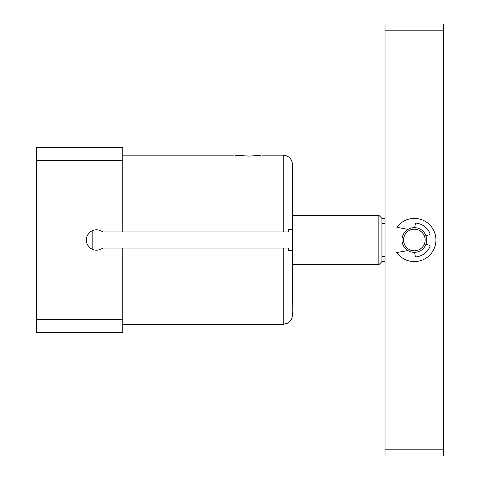 <?xml version="1.0" encoding="UTF-8"?>
<svg xmlns="http://www.w3.org/2000/svg" width="480" height="480" viewBox="0 0 480 480"><rect width="100%" height="100%" fill="white"/><g stroke="black" fill="none" stroke-linecap="round" stroke-linejoin="round"><path stroke-width="0.72" d="M260.286 155.37L249.258 156.09L234.906 155.274M122.742 231.978L102.786 231.978A10.182 10.182 0 0 0 86.334 240A10.182 10.182 0 0 0 102.786 248.022L122.742 248.022L122.742 319.29L36.342 319.29L36.342 160.71L122.742 160.71L122.742 231.978L288.648 231.978L288.246 229.506L292.458 229.506L292.458 164.4L292.458 215.316L378.858 215.316L378.858 264.684L292.458 264.684L292.458 250.494L292.17 317.22M36.342 160.71L36.342 147.426L122.742 147.426L122.742 160.71M288.246 229.506L292.458 229.506L292.458 250.494L288.246 250.494L288.648 248.022L122.742 248.022M292.458 312.204L292.458 314.91C292.332 318.546 290.712 321.282 287.592 323.13L287.676 323.082M36.342 319.29L36.342 332.574L122.742 332.574L122.742 319.29M92.16 249.204L92.814 249.204L92.814 230.796L92.16 230.796M288.246 250.494L292.458 250.494M291.894 318.114L291.24 319.542M290.25 320.964L288.582 322.74L283.2 324.48L288.078 323.082M283.2 324.48L122.742 324.48L283.2 324.48L283.2 248.022M288.24 322.74L288.582 322.74M407.988 229.422A12.342 12.342 0 0 0 407.934 250.548L396.75 252.534A21.6 21.6 0 0 0 428.688 256.146A21.6 21.6 0 0 0 428.856 224.004A21.6 21.6 0 0 0 396.882 227.286L407.988 229.422A12.342 12.342 0 0 0 407.934 250.548M385.026 261.6L381.942 261.6L378.858 264.684M385.026 218.4L381.942 218.4L378.858 215.316M381.942 218.4L381.942 261.6M385.026 256.548L381.942 256.548M385.026 223.452L381.942 223.452M414.618 252.342A12.342 12.342 0 0 0 425.976 244.128L429.606 245.418A0.756 0.756 0 0 1 430.056 246.42A16.974 16.974 0 0 1 416.466 256.836A1.092 1.092 0 0 1 415.254 255.942L414.618 252.342A12.342 12.342 0 0 0 425.976 244.128M425.976 235.872A12.342 12.342 0 0 0 414.636 227.658L415.368 223.872A0.9 0.9 0 0 1 416.358 223.146A16.974 16.974 0 0 1 429.87 233.148A1.176 1.176 0 0 1 429.186 234.732L425.976 235.872A12.342 12.342 0 0 0 414.636 227.658M443.658 30.174L443.658 449.826L385.026 449.826L385.026 30.174L443.658 30.174L443.658 24L385.026 24L385.026 30.174M443.658 449.826L443.658 456L385.026 456L385.026 449.826M426.684 240A12.342 12.342 0 0 1 414.342 252.342A12.342 12.342 0 0 1 402 240A12.342 12.342 0 0 1 414.342 227.658A12.342 12.342 0 0 1 426.684 240M425.142 240A10.8 10.8 0 0 1 414.342 250.8A10.8 10.8 0 0 1 403.542 240A10.8 10.8 0 0 1 414.342 229.2A10.8 10.8 0 0 1 425.142 240M283.2 231.978L283.2 155.142L261.906 155.142M234.036 155.142L122.742 155.142M283.2 155.142C288.822 155.694 291.906 158.778 292.458 164.4"/></g></svg>
